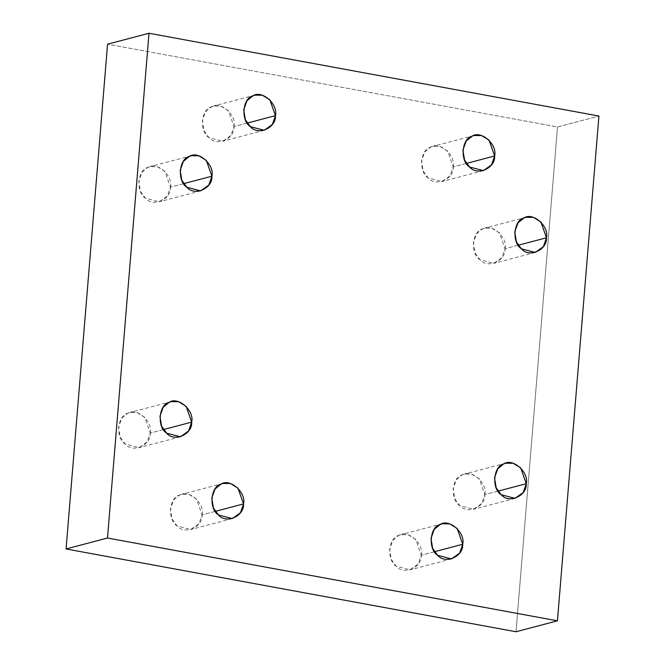 <?xml version="1.0" encoding="UTF-8"?>
<svg xmlns="http://www.w3.org/2000/svg" width="665" height="665" viewBox="0 0 665 665"><rect width="100%" height="100%" fill="white"/><g stroke="black" fill="none" stroke-linecap="round" stroke-linejoin="round"><path stroke-width="0.5" stroke-dasharray="3.33 2.49" d="M466.423 163.424L453.214 166.907L450.122 175.76L441.992 181.57L428.152 177.946L423.148 171.005L421.485 161.071L424.702 152.036L430.687 147.115L432.707 146.408L440.147 146.5L447.645 151.088L453.214 166.907L466.423 163.424M518.251 245.227L505.043 248.71L501.95 257.563L493.821 263.373L479.98 259.741L474.976 252.808L473.322 242.875L476.539 233.839L482.516 228.918L484.544 228.211L491.984 228.303L499.482 232.891L505.043 248.71L518.251 245.227M498.035 491.144L484.827 494.627L481.734 503.48L473.605 509.29L459.764 505.658L454.76 498.717L453.098 488.783L456.323 479.748L462.3 474.835L464.328 474.128L471.759 474.22L479.265 478.8L484.827 494.627L498.035 491.144M434.494 551.709L421.286 555.2L418.202 564.053L410.064 569.855L396.224 566.231L391.219 559.29L389.565 549.356L392.782 540.321L398.759 535.408L400.787 534.702L408.227 534.793L415.725 539.373L421.286 555.2L434.494 551.709M215.294 511.377L202.085 514.86L198.993 523.712L190.863 529.523L177.023 525.899L172.019 518.958L170.356 509.024L173.582 499.989L179.558 495.068L181.587 494.361L189.026 494.452L196.524 499.041L202.085 514.86L215.294 511.377M163.457 429.573L150.257 433.065L147.165 441.917L139.027 447.72L125.195 444.095L120.19 437.154L118.528 427.221L121.745 418.185L127.73 413.273L129.75 412.558L137.19 412.657L144.687 417.238L150.257 433.065L163.457 429.573M183.681 183.656L170.473 187.148L167.381 196L159.251 201.803L145.411 198.178L140.406 191.237L138.744 181.304L141.969 172.268L147.946 167.356L149.974 166.649L157.406 166.74L164.912 171.321L170.473 187.148L183.681 183.656M247.214 123.092L234.013 126.574L230.921 135.427L222.783 141.238L208.951 137.605L203.947 130.672L202.285 120.739L205.502 111.703L211.478 106.782L213.507 106.076L220.946 106.167L228.444 110.756L234.013 126.574L247.214 123.092M557.511 126.973L598.932 116.043L557.511 126.973L107.564 44.181L557.511 126.973L516.007 631.75L557.511 126.973M234.013 126.574C236.89 115.045 220.339 100.506 211.478 106.782C201.021 109.01 199.159 131.653 208.951 137.605C216.524 146.907 234.936 138.802 234.013 126.574M170.473 187.148C173.357 175.618 156.799 161.08 147.946 167.356C137.489 169.583 135.627 192.227 145.411 198.178C152.983 207.48 171.404 199.375 170.473 187.148M150.257 433.065C153.133 421.535 136.583 406.997 127.73 413.273C117.273 415.492 115.411 438.144 125.195 444.095C132.767 453.397 151.179 445.292 150.257 433.065M202.085 514.86C204.97 503.339 188.419 488.792 179.558 495.068C169.101 497.295 167.239 519.947 177.023 525.899C184.604 535.192 203.016 527.087 202.085 514.86M421.286 555.2C424.17 543.671 407.62 529.132 398.759 535.408C388.302 537.628 386.44 560.279 396.224 566.231C403.805 575.533 422.217 567.428 421.286 555.2M484.827 494.627C487.711 483.098 471.152 468.559 462.3 474.835C451.843 477.063 449.981 499.706 459.764 505.658C467.337 514.959 485.758 506.855 484.827 494.627M505.043 248.71C507.927 237.181 491.377 222.642 482.516 228.918C472.059 231.146 470.197 253.789 479.98 259.741C487.561 269.042 505.974 260.938 505.043 248.71M453.214 166.907C456.09 155.386 439.54 140.839 430.687 147.115C420.23 149.342 418.368 171.994 428.152 177.946C435.725 187.239 454.137 179.134 453.214 166.907M474.137 135.477L432.707 146.408M483.413 170.639L441.992 181.57M525.973 217.28L484.544 228.211M535.25 252.442L493.821 263.373M505.749 463.197L464.328 474.128M515.026 498.351L473.605 509.29M442.217 523.762L400.787 534.702M451.493 558.924L410.064 569.855M223.008 483.43L181.587 494.361M232.293 518.592L190.863 529.523M171.179 401.627L129.75 412.558M180.456 436.789L139.027 447.72M191.395 155.71L149.974 166.649M200.672 190.872L159.251 201.803M254.936 95.145L213.507 106.076M264.213 130.298L222.783 141.238"/><path stroke-width="1" d="M494.644 155.976L489.074 140.157L481.576 135.569L474.137 135.477L472.108 136.184L466.132 141.105L462.915 150.14L464.577 160.074L469.581 167.006L483.413 170.639L491.551 164.829L494.644 155.976L466.423 163.424L494.644 155.976C495.566 168.203 477.154 176.308 469.581 167.006C459.789 161.063 461.651 138.411 472.108 136.184C480.97 129.908 497.52 144.446 494.644 155.976M546.472 237.779L540.911 221.952L533.405 217.372L525.973 217.28L523.945 217.987L517.969 222.9L514.743 231.935L516.406 241.869L521.41 248.81L535.25 252.442L543.38 246.632L546.472 237.779L518.251 245.227L546.472 237.779C547.403 250.007 528.983 258.111 521.41 248.81C511.626 242.858 513.488 220.215 523.945 217.987C532.798 211.711 549.356 226.25 546.472 237.779M526.256 483.696L520.687 467.869L513.189 463.289L505.749 463.197L503.729 463.904L497.744 468.817L494.527 477.852L496.19 487.786L501.194 494.727L515.026 498.351L523.164 492.549L526.256 483.696L498.035 491.144L526.256 483.696C527.179 495.924 508.767 504.028 501.194 494.727C491.41 488.775 493.272 466.132 503.729 463.904C512.582 457.628 529.132 472.167 526.256 483.696M462.715 544.261L457.154 528.442L449.648 523.862L442.217 523.762L440.188 524.477L434.212 529.39L430.987 538.426L432.649 548.359L437.653 555.3L451.493 558.924L459.623 553.114L462.715 544.261L434.494 551.709L462.715 544.261C463.646 556.489 445.234 564.602 437.653 555.3C427.869 549.348 429.731 526.697 440.188 524.477C449.041 518.193 465.6 532.74 462.715 544.261M243.515 503.929L237.954 488.11L230.447 483.522L223.008 483.43L220.988 484.137L215.011 489.058L211.786 498.093L213.448 508.027L218.453 514.959L232.293 518.592L240.422 512.782L243.515 503.929L215.294 511.377L243.515 503.929C244.446 516.156 226.025 524.261 218.453 514.959C208.669 509.016 210.531 486.364 220.988 484.137C229.841 477.861 246.399 492.399 243.515 503.929M191.678 422.125L186.117 406.307L178.619 401.726L171.179 401.627L169.151 402.342L163.174 407.254L159.957 416.29L161.62 426.223L166.624 433.164L180.456 436.789L188.594 430.978L191.678 422.125L163.457 429.573L191.678 422.125C192.609 434.353 174.197 442.466 166.624 433.164C156.832 427.213 158.694 404.561 169.151 402.342C178.012 396.057 194.562 410.604 191.678 422.125M211.902 176.217L206.333 160.39L198.835 155.81L191.395 155.71L189.375 156.425L183.39 161.337L180.173 170.373L181.836 180.306L186.84 187.247L200.672 190.872L208.81 185.07L211.902 176.217L183.681 183.656L211.902 176.217C212.825 188.444 194.413 196.549 186.84 187.247C177.056 181.296 178.918 158.644 189.375 156.425C198.228 150.149 214.778 164.687 211.902 176.217M275.435 115.644L269.874 99.817L262.376 95.236L254.936 95.145L252.908 95.851L246.931 100.764L243.714 109.8L245.368 119.733L250.373 126.674L264.213 130.298L272.342 124.496L275.435 115.644L247.214 123.092L275.435 115.644C276.366 127.871 257.954 135.976 250.373 126.674C240.589 120.722 242.451 98.079 252.908 95.851C261.769 89.576 278.319 104.114 275.435 115.644M148.993 33.25L107.564 44.181L66.068 548.957L107.489 538.027L148.993 33.25L107.489 538.027L66.068 548.957L516.007 631.75L557.436 620.819L516.007 631.75L66.068 548.957L107.564 44.181L148.993 33.25L598.932 116.043L557.436 620.819L107.489 538.027L557.436 620.819L598.932 116.043L148.993 33.25"/></g></svg>

